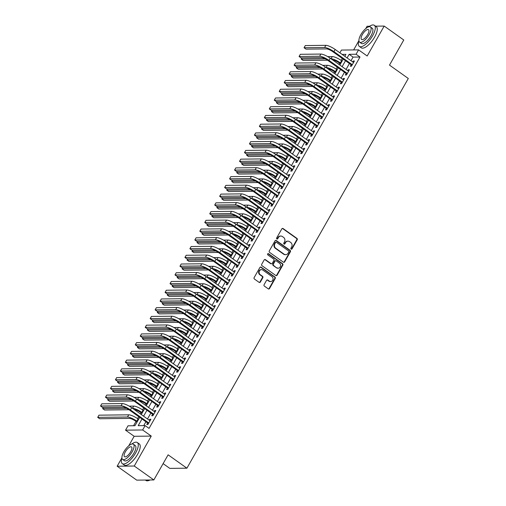 <?xml version="1.0" encoding="UTF-8"?>
<svg xmlns="http://www.w3.org/2000/svg" width="506" height="506" viewBox="0 0 506 506"><rect width="100%" height="100%" fill="white"/><g stroke="black" fill="none" stroke-linecap="round" stroke-linejoin="round"><path stroke-width="0.76" d="M291.152 249.123A0.715 0.639 89.3 0 0 292.032 248.901L297.212 239.793A1.018 0.911 89.3 0 0 296.927 238.389L283.088 228.548A1.018 0.911 89.3 0 0 281.836 228.857L276.655 237.972A0.715 0.639 89.3 0 0 277.199 239.066A0.715 0.639 89.3 0 0 277.731 238.737L278.401 237.561A3.257 2.916 89.3 0 1 280.824 236.055A3.257 2.916 89.3 0 1 282.424 236.561L283.575 237.384A3.257 2.916 89.3 0 1 284.48 241.874L283.809 243.057A0.715 0.639 89.3 0 0 284.353 244.151A0.715 0.639 89.3 0 0 284.884 243.822L285.555 242.64A3.257 2.916 89.3 0 1 287.977 241.134A3.257 2.916 89.3 0 1 289.571 241.647L290.722 242.469A3.257 2.916 89.3 0 1 291.627 246.96L290.956 248.136A0.715 0.639 89.3 0 0 291.152 249.123M291.273 249.186A0.715 0.639 89.3 0 0 291.57 248.908L296.75 239.793A1.018 0.911 89.3 0 0 296.465 238.389L282.626 228.554A1.018 0.911 89.3 0 0 282.361 228.427M276.972 239.022A0.715 0.639 89.3 0 0 277.269 238.743L277.939 237.561L278.401 237.561M284.119 244.107A0.715 0.639 89.3 0 0 284.423 243.829L285.093 242.646L285.555 242.64M264.088 284.695A1.018 0.911 89.3 0 0 264.372 286.099L268.256 288.863A1.018 0.911 89.3 0 0 269.508 288.553L275.258 278.433A1.018 0.911 89.3 0 0 274.979 277.029L261.14 267.187A1.018 0.911 89.3 0 0 259.882 267.497L254.132 277.617A1.018 0.911 89.3 0 0 254.417 279.021L259.104 282.354A1.018 0.911 89.3 0 0 260.362 282.044L262.823 277.712A1.018 0.911 89.3 0 0 262.538 276.308L260.217 274.657A2.72 2.435 89.3 0 1 261.488 269.641A2.72 2.435 89.3 0 1 262.823 270.071L271.931 276.548A2.72 2.435 89.3 0 1 270.659 281.557A2.72 2.435 89.3 0 1 269.325 281.134L267.807 280.052A1.018 0.911 89.3 0 0 266.548 280.368L264.088 284.695M153.837 479.947L136.734 480.143L117.152 466.222L134.254 466.02L153.837 479.947L168.112 454.824L186.91 468.189L408.298 78.481L389.493 65.11L403.769 39.993L384.187 26.072L367.185 55.995L358.571 49.873L356.085 54.237L360 57.026L149.042 428.386L145.127 425.603L142.641 429.967L125.539 430.163L128.018 425.799L134.95 425.717L139.713 417.342M134.254 466.02L151.256 436.096L142.641 429.967M283.411 262.19A1.018 0.911 89.3 0 0 284.663 261.874L290.412 251.754A1.018 0.911 89.3 0 0 290.134 250.35L276.295 240.514A1.018 0.911 89.3 0 0 275.036 240.824L269.287 250.944A1.018 0.911 89.3 0 0 269.571 252.349L283.411 262.19M282.835 265.093L277.086 275.213A1.018 0.911 89.3 0 1 275.833 275.523L261.994 265.688A1.018 0.911 89.3 0 1 261.71 264.284L264.17 259.951A1.018 0.911 89.3 0 1 265.429 259.641L271.039 263.626A1.018 0.911 89.3 0 0 272.298 263.316L273.929 260.445A1.018 0.911 89.3 0 0 273.645 259.04L267.8 254.885A0.715 0.639 89.3 0 1 268.484 253.683L282.557 263.689A1.018 0.911 89.3 0 1 282.835 265.093L282.373 265.1L276.624 275.22L277.086 275.213M384.187 26.072L375.553 26.167M369.608 26.236L367.078 26.268L365.756 28.602M351.151 64.724L350.285 66.248L351.436 66.235L354.415 60.992L353.264 61.011L352.733 61.941M346.186 73.459L345.32 74.989L346.477 74.977L349.456 69.733L348.299 69.746L347.767 70.682M341.221 82.2L340.355 83.724L341.512 83.711L344.491 78.468L343.334 78.487L342.802 79.417M336.262 90.935L335.389 92.465L336.547 92.453L339.526 87.209L338.369 87.222L337.837 88.158M331.297 99.676L330.431 101.2L331.582 101.187L334.561 95.944L333.403 95.957L332.878 96.893M326.332 108.41L325.466 109.941L326.617 109.928L329.596 104.685L328.445 104.698L327.913 105.634M321.367 117.152L320.5 118.676L321.658 118.663L324.637 113.42L323.479 113.433L322.948 114.369M316.408 125.886L315.535 127.417L316.693 127.404L319.672 122.161L318.514 122.174L317.983 123.11M311.443 134.628L310.57 136.152L311.728 136.139L314.707 130.896L313.549 130.909L313.018 131.845M306.478 143.362L305.611 144.893L306.762 144.88L309.742 139.637L308.584 139.65L308.059 140.586M301.513 152.104L300.646 153.628L301.804 153.615L304.776 148.372L303.625 148.384L303.094 149.321M296.548 160.838L295.681 162.369L296.839 162.356L299.818 157.113L298.66 157.126L298.129 158.062M291.589 169.573L290.716 171.104L291.873 171.091L294.853 165.848L293.695 165.86L293.164 166.797M286.624 178.314L285.751 179.845L286.908 179.832L289.887 174.589L288.73 174.602L288.199 175.538M281.659 187.049L280.792 188.58L281.943 188.567L284.922 183.324L283.765 183.336L283.24 184.273M276.693 195.79L275.827 197.321L276.984 197.308L279.957 192.065L278.806 192.078L278.275 193.014M271.728 204.525L270.862 206.056L272.019 206.043L274.998 200.8L273.841 200.812L273.31 201.749M266.77 213.266L265.897 214.797L267.054 214.784L270.033 209.541L268.876 209.554L268.344 210.49M261.804 222.001L260.932 223.532L262.089 223.519L265.068 218.276L263.911 218.288L263.379 219.225M256.839 230.742L255.973 232.273L257.124 232.26L260.103 227.017L258.952 227.03L258.421 227.959M251.874 239.477L251.008 241.008L252.165 240.995L255.138 235.752L253.987 235.764L253.455 236.7M246.909 248.218L246.042 249.749L247.2 249.736L250.179 244.493L249.022 244.506L248.49 245.435M241.95 256.953L241.077 258.484L242.235 258.471L245.214 253.228L244.056 253.24L243.525 254.176M236.985 265.694L236.112 267.225L237.27 267.206L240.249 261.969L239.091 261.981L238.56 262.911M232.02 274.429L231.153 275.96L232.305 275.947L235.284 270.704L234.133 270.716L233.601 271.652M227.055 283.17L226.188 284.701L227.346 284.682L230.319 279.445L229.167 279.457L228.636 280.387M222.09 291.905L221.223 293.436L222.381 293.423L225.36 288.18L224.202 288.192L223.671 289.128M217.131 300.646L216.258 302.177L217.416 302.158L220.395 296.921L219.237 296.933L218.706 297.863M212.166 309.381L211.299 310.912L212.45 310.899L215.429 305.656L214.272 305.668L213.741 306.604M207.201 318.122L206.334 319.653L207.485 319.634L210.464 314.397L209.313 314.409L208.782 315.339M202.236 326.857L201.369 328.388L202.526 328.375L205.506 323.132L204.348 323.144L203.817 324.08M197.27 335.598L196.404 337.123L197.561 337.11L200.54 331.866L199.383 331.885L198.852 332.815M192.312 344.333L191.439 345.864L192.596 345.851L195.575 340.608L194.418 340.62L193.887 341.556M187.346 353.074L186.48 354.598L187.631 354.586L190.61 349.342L189.453 349.361L188.928 350.291M182.381 361.809L181.515 363.34L182.666 363.327L185.645 358.084L184.494 358.096L183.963 359.032M177.416 370.55L176.55 372.074L177.707 372.062L180.686 366.818L179.529 366.837L178.997 367.767M172.457 379.285L171.585 380.816L172.742 380.803L175.721 375.56L174.564 375.572L174.032 376.508M167.492 388.026L166.619 389.55L167.777 389.538L170.756 384.294L169.599 384.313L169.067 385.243M162.527 396.761L161.661 398.292L162.812 398.279L165.791 393.035L164.633 393.048L164.108 393.984M157.562 405.502L156.696 407.026L157.853 407.014L160.826 401.77L159.675 401.783L159.143 402.719M152.597 414.237L151.73 415.768L152.888 415.755L155.867 410.511L154.709 410.524L154.178 411.46M360 57.026L353.068 57.102L351.012 60.72M349.437 63.503L346.047 69.461M344.472 72.238L341.088 78.196M339.507 80.979L336.123 86.937M334.542 89.714L331.158 95.672M329.577 98.455L326.193 104.413M324.618 107.19L321.228 113.148M319.653 115.931L316.269 121.889M314.688 124.666L311.304 130.624M309.723 133.401L306.339 139.365M304.757 142.142L301.374 148.1M299.799 150.877L296.408 156.841M294.834 159.618L291.45 165.576M289.868 168.353L286.485 174.317M284.903 177.094L281.519 183.052M279.938 185.828L276.554 191.787M274.979 194.57L271.589 200.528M270.014 203.304L266.63 209.263M265.049 212.046L261.665 218.004M260.084 220.78L256.7 226.739M255.119 229.522L251.735 235.48M250.16 238.256L246.77 244.215M245.195 246.998L241.811 252.956M240.23 255.732L236.846 261.691M235.265 264.474L231.881 270.432M230.3 273.208L226.916 279.167M225.341 281.95L221.957 287.908M220.376 290.684L216.992 296.642M215.411 299.425L212.027 305.384M210.445 308.16L207.062 314.118M205.487 316.901L202.096 322.86M200.521 325.636L197.138 331.594M195.556 334.377L192.172 340.336M190.591 343.112L187.207 349.07M185.626 351.853L182.242 357.812M180.667 360.588L177.277 366.546M175.702 369.329L172.318 375.288M170.737 378.064L167.353 384.022M165.772 386.805L162.388 392.764M160.807 395.54L157.423 401.498M155.848 404.281L152.458 410.239M150.883 413.016L147.499 418.974M145.918 421.757L143.723 425.616M147.638 422.978L146.765 424.502L147.923 424.49L150.902 419.246L149.744 419.259L149.213 420.195M342.239 58.386L341.107 60.366M339.532 63.142L338.849 64.344M337.274 67.121L336.148 69.107M334.567 71.877L333.89 73.079M332.309 75.862L331.183 77.842M329.608 80.618L328.925 81.82M327.344 84.597L326.218 86.583M324.643 89.353L323.96 90.555M322.379 93.338L321.253 95.318M319.678 98.094L318.995 99.296M317.42 102.073L316.288 104.059M314.713 106.829L314.03 108.031M312.455 110.814L311.329 112.794M309.748 115.57L309.071 116.772M307.49 119.549L306.364 121.535M304.789 124.305L304.106 125.507M302.525 128.284L301.399 130.27M299.824 133.046L299.141 134.248M297.56 137.025L296.434 139.011M294.859 141.781L294.176 142.983M292.601 145.76L291.469 147.746M289.894 150.522L289.211 151.724M287.636 154.501L286.51 156.487M284.929 159.257L284.252 160.459M282.671 163.236L281.545 165.222M279.97 167.998L279.287 169.194M277.705 171.977L276.58 173.963M275.005 176.733L274.322 177.935M272.74 180.712L271.614 182.698M270.04 185.474L269.356 186.67M267.782 189.453L266.649 191.439M265.074 194.209L264.398 195.411M262.816 198.188L261.691 200.174M260.116 202.95L259.433 204.146M257.851 206.929L256.725 208.915M255.15 211.685L254.467 212.887M252.886 215.664L251.76 217.65M250.185 220.426L249.502 221.622M247.927 224.405L246.795 226.391M245.22 229.161L244.537 230.363M242.962 233.139L241.83 235.126M240.255 237.902L239.578 239.098M237.997 241.881L236.871 243.867M235.296 246.637L234.613 247.839M233.032 250.615L231.906 252.602M230.331 255.378L229.648 256.574M228.067 259.357L226.941 261.343M225.366 264.113L224.683 265.315M223.108 268.091L221.976 270.077M220.401 272.854L219.718 274.05M218.143 276.833L217.011 278.819M215.436 281.589L214.759 282.791M213.178 285.567L212.052 287.553M210.477 290.33L209.794 291.526M208.213 294.309L207.087 296.295M205.512 299.065L204.829 300.267M203.248 303.043L202.122 305.029M200.547 307.8L199.864 309.002M198.289 311.785L197.157 313.764M195.582 316.541L194.899 317.743M193.324 320.519L192.198 322.505M190.617 325.276L189.94 326.478M188.358 329.261L187.233 331.24M185.658 334.017L184.975 335.219M183.393 337.995L182.268 339.981M180.693 342.752L180.01 343.953M178.428 346.736L177.302 348.716M175.727 351.493L175.044 352.695M173.469 355.471L172.337 357.457M170.762 360.228L170.079 361.429M168.504 364.212L167.378 366.192M165.797 368.969L165.12 370.171M163.539 372.947L162.413 374.933M160.838 377.704L160.155 378.905M158.574 381.688L157.448 383.668M155.873 386.445L155.19 387.647M153.609 390.423L152.483 392.409M150.908 395.18L150.225 396.381M148.65 399.164L147.518 401.144M145.943 403.921L145.26 405.123M143.685 407.899L142.559 409.885M140.984 412.656L140.301 413.857M138.72 416.634L137.594 418.62M136.019 421.397L133.552 425.736M163.109 463.622L169.801 468.385L186.91 468.189M151.256 436.096L134.153 436.292L128.733 445.837M121.908 457.848L117.152 466.222M134.153 436.292L125.539 430.163M339.899 52.82L341.461 50.069L358.571 49.873M358.931 40.613L353.637 49.93M142.003 418.968L138.189 425.679L145.127 425.603M356.085 54.237L349.153 54.319L347.097 57.937M345.516 60.714L342.132 66.672M340.557 69.455L337.167 75.413M335.592 78.19L332.208 84.148M330.627 86.931L327.243 92.889M325.662 95.666L322.278 101.624M320.696 104.407L317.313 110.365M315.738 113.142L312.347 119.1M310.773 121.883L307.389 127.841M305.807 130.618L302.424 136.576M300.842 139.359L297.458 145.317M295.877 148.094L292.493 154.052M290.918 156.835L287.528 162.793M285.953 165.57L282.569 171.528M280.988 174.311L277.604 180.269M276.023 183.045L272.639 189.004M271.058 191.787L267.674 197.745M266.099 200.521L262.709 206.48M261.134 209.263L257.75 215.221M256.169 217.997L252.785 223.956M251.204 226.739L247.82 232.697M246.239 235.473L242.855 241.432M241.28 244.215L237.89 250.173M236.315 252.949L232.931 258.908M231.35 261.691L227.966 267.649M226.384 270.425L223.001 276.384M221.419 279.167L218.035 285.125M216.46 287.901L213.077 293.859M211.495 296.636L208.111 302.601M206.53 305.377L203.146 311.335M201.565 314.112L198.181 320.077M196.606 322.853L193.216 328.811M191.641 331.588L188.257 337.553M186.676 340.329L183.292 346.287M181.711 349.064L178.327 355.022M176.746 357.805L173.362 363.763M171.787 366.54L168.397 372.498M166.822 375.281L163.438 381.239M161.857 384.016L158.473 389.974M156.892 392.757L153.508 398.715M151.926 401.492L148.543 407.45M146.968 410.233L143.577 416.191M344.807 56.311L345.914 54.357L342.119 54.401M141.288 414.559L144.678 408.601M146.253 405.825L149.637 399.866M151.218 397.09L154.602 391.125M156.183 388.349L159.567 382.391M161.148 379.614L164.532 373.649M166.107 370.873L169.491 364.915M171.072 362.138L174.456 356.173M176.037 353.397L179.421 347.439M181.003 344.662L184.386 338.704M185.961 335.921L189.352 329.963M190.926 327.186L194.31 321.228M195.892 318.445L199.275 312.487M200.857 309.71L204.241 303.752M205.822 300.969L209.206 295.011M210.781 292.234L214.171 286.276M215.746 283.493L219.13 277.535M220.711 274.758L224.095 268.8M225.676 266.017L229.06 260.059M230.641 257.282L234.025 251.324M235.6 248.541L238.99 242.583M240.565 239.806L243.949 233.848M245.53 231.065L248.914 225.107M250.495 222.33L253.879 216.372M255.46 213.589L258.844 207.631M260.419 204.854L263.809 198.896M265.384 196.113L268.768 190.155M270.349 187.378L273.733 181.42M275.315 178.637L278.698 172.679M280.28 169.902L283.664 163.944M285.239 161.161L288.629 155.203M290.204 152.426L293.588 146.468M295.169 143.685L298.553 137.727M300.134 134.95L303.518 128.992M305.099 126.209L308.483 120.251M310.058 117.474L313.442 111.516M315.023 108.733L318.407 102.775M319.988 99.998L323.372 94.04M324.953 91.263L328.337 85.299M329.912 82.522L333.302 76.564M334.877 73.787L338.261 67.823M339.842 65.046L343.226 59.088M353.068 57.102L349.153 54.319M353.264 61.011L354.08 61.587M348.299 69.746L349.115 70.328M343.334 78.487L344.15 79.062M338.369 87.222L339.191 87.804M333.403 95.957L334.226 96.538M328.445 104.698L329.261 105.28M323.479 113.433L324.295 114.014M318.514 122.174L319.33 122.756M313.549 130.909L314.371 131.49M308.584 139.65L309.406 140.232M303.625 148.384L304.441 148.966M298.66 157.126L299.476 157.708M293.695 165.86L294.511 166.442M288.73 174.602L289.552 175.184M283.765 183.336L284.587 183.918M278.806 192.078L279.622 192.66M273.841 200.812L274.657 201.394M268.876 209.554L269.692 210.135M263.911 218.288L264.733 218.87M258.952 227.03L259.768 227.611M253.987 235.764L254.803 236.346M249.022 244.506L249.837 245.087M244.056 253.24L244.872 253.822M239.091 261.981L239.914 262.563M234.133 270.716L234.948 271.298M229.167 279.457L229.983 280.039M224.202 288.192L225.018 288.774M219.237 296.933L220.053 297.515M214.272 305.668L215.094 306.25M209.313 314.409L210.129 314.991M204.348 323.144L205.164 323.726M199.383 331.885L200.199 332.467M194.418 340.62L195.24 341.202M189.453 349.361L190.275 349.937M184.494 358.096L185.31 358.678M179.529 366.837L180.345 367.413M174.564 375.572L175.38 376.154M169.599 384.313L170.421 384.889M164.633 393.048L165.456 393.63M159.675 401.783L160.491 402.365M154.709 410.524L155.525 411.106M149.744 419.259L150.56 419.841M287.977 241.134L287.516 241.141A3.257 2.916 89.3 0 0 285.093 242.646M280.824 236.055L280.362 236.055A3.257 2.916 89.3 0 0 277.939 237.561M283.676 262.317A1.018 0.911 89.3 0 0 284.201 261.88L289.951 251.76A1.018 0.911 89.3 0 0 289.666 250.356L275.827 240.521A1.018 0.911 89.3 0 0 275.561 240.388M288.799 251.931A0.715 0.639 89.3 0 0 288.603 250.951L276.453 242.317A0.715 0.639 89.3 0 0 275.574 242.532L274.872 243.778A3.257 2.916 89.3 0 0 275.77 248.269L284.075 254.17A3.257 2.916 89.3 0 0 285.669 254.682A3.257 2.916 89.3 0 0 288.091 253.177L288.799 251.931M276.105 242.203L275.643 242.21A0.715 0.639 89.3 0 0 275.112 242.538L275.574 242.532M285.669 254.682L285.207 254.689A3.257 2.916 89.3 0 1 283.613 254.176L275.308 248.275A3.257 2.916 89.3 0 1 274.41 243.778L275.112 242.538M276.099 275.656A1.018 0.911 89.3 0 0 276.624 275.22M271.539 263.79L271.077 263.797A1.018 0.911 89.3 0 1 270.577 263.632L264.967 259.641A1.018 0.911 89.3 0 0 264.695 259.515M282.373 265.1A1.018 0.911 89.3 0 0 282.095 263.696L268.022 253.689A0.715 0.639 89.3 0 0 267.908 253.626M276.864 267.769A2.72 2.435 89.3 0 0 280.507 266.226A2.72 2.435 89.3 0 0 279.47 263.183L276.263 260.9A1.018 0.911 89.3 0 0 275.005 261.21L273.373 264.081A1.018 0.911 89.3 0 0 273.651 265.486L276.402 267.775A2.72 2.435 89.3 0 0 277.737 268.199L278.199 268.199M275.764 260.742L275.302 260.748A1.018 0.911 89.3 0 0 274.543 261.216L275.005 261.21M276.402 267.775L273.189 265.492A1.018 0.911 89.3 0 1 272.911 264.088L274.543 261.216M270.659 281.557L270.198 281.564A2.72 2.435 89.3 0 1 268.863 281.14L267.345 280.058A1.018 0.911 89.3 0 0 267.079 279.932M261.488 269.641L261.026 269.647A2.72 2.435 89.3 0 0 259.755 274.663L260.217 274.657M259.376 282.487A1.018 0.911 89.3 0 0 259.901 282.051L262.361 277.718A1.018 0.911 89.3 0 0 262.076 276.314L259.755 274.663M268.522 288.989A1.018 0.911 89.3 0 0 269.047 288.553L274.796 278.433A1.018 0.911 89.3 0 0 274.518 277.029L260.679 267.193A1.018 0.911 89.3 0 0 260.407 267.06M340.525 63.845L339.203 62.908A5.18 1.265 -150.4 0 0 332.973 60.151L332.954 60.151M330.994 58.759L331.019 58.759A7.773 1.891 29.6 0 1 340.361 62.896L340.861 63.25M327.736 56.621L332.259 56.571A7.773 1.891 29.6 0 1 341.601 60.707L342.107 61.068M327.546 60.214L303.183 60.492L301.222 59.101L325.187 58.822M301.918 57.867L301.222 59.101M325.839 45.331L324.599 47.513L304.049 47.747L305.289 45.565L325.839 45.331A7.773 1.891 29.6 0 1 335.181 49.468L353.549 62.523M324.599 47.513A7.773 1.891 29.6 0 1 333.941 51.65L352.309 64.711M351.961 65.318L332.784 51.663A5.18 1.265 -150.4 0 0 326.553 48.905L306.003 49.139L304.049 47.747M358.931 40.651A12.954 4.839 -54.6 0 0 359.323 46.413A12.954 4.839 -54.6 0 0 372.606 35.787A12.954 4.839 -54.6 0 0 374.332 25.3A12.954 4.839 -54.6 0 0 368.76 26.824M359.323 46.413L361.284 47.804A12.954 4.839 -54.6 0 0 374.567 37.185A12.954 4.839 -54.6 0 0 376.293 26.692L374.332 25.3M370.43 26.976L372.233 28.254A9.323 3.485 125.4 0 1 370.993 35.806A9.323 3.485 125.4 0 1 361.423 43.459L359.627 42.175A9.323 3.485 -54.6 0 0 369.19 34.528A9.323 3.485 -54.6 0 0 370.43 26.976A9.323 3.485 -54.6 0 0 360.867 34.623A9.323 3.485 -54.6 0 0 359.627 42.175M362.347 34.604A6.009 2.245 -54.6 0 0 361.543 39.474A6.009 2.245 -54.6 0 0 367.71 34.547A6.009 2.245 -54.6 0 0 368.513 29.677A6.009 2.245 -54.6 0 0 362.347 34.604M121.908 457.886A12.954 4.839 -54.6 0 0 122.3 463.648A12.954 4.839 -54.6 0 0 135.589 453.022A12.954 4.839 -54.6 0 0 137.309 442.535A12.954 4.839 -54.6 0 0 131.743 444.059M122.3 463.648L124.261 465.039A12.954 4.839 -54.6 0 0 137.543 454.413A12.954 4.839 -54.6 0 0 139.27 443.926L137.309 442.535M133.407 444.211L135.21 445.489A9.323 3.485 125.4 0 1 133.97 453.041A9.323 3.485 125.4 0 1 124.406 460.694L122.604 459.41A9.323 3.485 -54.6 0 0 132.167 451.763A9.323 3.485 -54.6 0 0 133.407 444.211A9.323 3.485 -54.6 0 0 123.843 451.858A9.323 3.485 -54.6 0 0 122.604 459.41M125.324 451.839A6.009 2.245 -54.6 0 0 124.527 456.709A6.009 2.245 -54.6 0 0 130.687 451.782A6.009 2.245 -54.6 0 0 131.49 446.912A6.009 2.245 -54.6 0 0 125.324 451.839M145.361 480.042L145.956 480.466A12.954 4.839 -54.6 0 0 148.182 480.7A12.954 4.839 -54.6 0 0 149.915 479.992M150.099 479.985A12.644 4.725 125.4 0 1 148.549 480.605A12.644 4.725 125.4 0 1 148.366 480.649M335.56 72.586L334.238 71.643A5.18 1.265 -150.4 0 0 328.014 68.886L327.989 68.886M326.035 67.494L326.054 67.494A7.773 1.891 29.6 0 1 335.396 71.631L335.902 71.991M322.771 65.363L327.293 65.312A7.773 1.891 29.6 0 1 336.635 69.448L337.141 69.803M322.588 68.949L298.217 69.227L296.257 67.836L320.222 67.564M296.959 66.609L296.257 67.836M330.595 81.321L329.273 80.384A5.18 1.265 -150.4 0 0 323.049 77.627L323.024 77.627M321.07 76.235L321.089 76.235A7.773 1.891 29.6 0 1 330.431 80.372L330.937 80.726M317.806 74.097L322.328 74.047A7.773 1.891 29.6 0 1 331.67 78.183L332.176 78.544M317.623 77.69L293.252 77.968L291.292 76.577L315.257 76.298M291.994 75.343L291.292 76.577M325.636 90.062L324.314 89.119A5.18 1.265 -150.4 0 0 318.084 86.362L318.065 86.362M316.105 84.97L316.123 84.97A7.773 1.891 29.6 0 1 325.466 89.107L325.972 89.467M312.841 82.839L317.37 82.788A7.773 1.891 29.6 0 1 326.712 86.924L327.211 87.279M312.657 86.425L288.287 86.703L286.333 85.312L310.292 85.04M287.029 84.085L286.333 85.312M320.671 98.796L319.349 97.86A5.18 1.265 -150.4 0 0 313.119 95.103L313.1 95.103M311.139 93.711L311.165 93.711A7.773 1.891 29.6 0 1 320.507 97.848L321.006 98.202M307.876 91.573L312.404 91.523A7.773 1.891 29.6 0 1 321.746 95.659L322.246 96.02M307.692 95.166L283.322 95.444L281.368 94.053L305.333 93.774M282.063 92.819L281.368 94.053M320.874 54.066L319.634 56.248L299.084 56.489L300.324 54.3L320.874 54.066A7.773 1.891 29.6 0 1 330.216 58.203L348.583 71.264M319.634 56.248A7.773 1.891 29.6 0 1 328.976 60.385L347.344 73.446M346.996 74.053L327.818 60.404A5.18 1.265 -150.4 0 0 321.595 57.646L301.045 57.88L299.084 56.489M315.908 62.807L314.669 64.989L294.119 65.223L295.359 63.041L315.908 62.807A7.773 1.891 29.6 0 1 325.25 66.944L343.618 79.999M314.669 64.989A7.773 1.891 29.6 0 1 324.011 69.126L342.379 82.187M342.037 82.794L322.853 69.139A5.18 1.265 -150.4 0 0 316.63 66.381L296.08 66.615L294.119 65.223M310.95 71.542L309.704 73.724L289.154 73.965L290.4 71.776L310.95 71.542A7.773 1.891 29.6 0 1 320.292 75.679L338.659 88.74M309.704 73.724A7.773 1.891 29.6 0 1 319.046 77.861L337.413 90.922M337.072 91.529L317.894 77.873A5.18 1.265 -150.4 0 0 311.664 75.116L291.114 75.356L289.154 73.965M305.985 80.277L304.745 82.465L284.195 82.699L285.435 80.517L305.985 80.277A7.773 1.891 29.6 0 1 315.327 84.42L333.694 97.475M304.745 82.465A7.773 1.891 29.6 0 1 314.087 86.602L332.455 99.663M332.107 100.27L312.929 86.615A5.18 1.265 -150.4 0 0 306.699 83.857L286.149 84.091L284.195 82.699M315.706 107.538L314.384 106.595A5.18 1.265 -150.4 0 0 308.154 103.838L308.135 103.838M306.174 102.446L306.2 102.446A7.773 1.891 29.6 0 1 315.542 106.583L316.041 106.943M302.917 100.314L307.439 100.264A7.773 1.891 29.6 0 1 316.781 104.4L317.287 104.755M302.727 103.901L278.363 104.179L276.402 102.788L300.368 102.516M277.098 101.561L276.402 102.788M301.019 89.018L299.78 91.2L279.23 91.441L280.469 89.252L301.019 89.018A7.773 1.891 29.6 0 1 310.361 93.155L328.729 106.216M299.78 91.2A7.773 1.891 29.6 0 1 309.122 95.337L327.49 108.398M327.142 109.005L307.964 95.349A5.18 1.265 -150.4 0 0 301.734 92.592L281.184 92.832L279.23 91.441M310.741 116.272L309.419 115.336A5.18 1.265 -150.4 0 0 303.195 112.579L303.17 112.579M297.952 109.049L302.474 108.999L301.234 111.187A7.773 1.891 29.6 0 1 310.576 115.324L311.082 115.678M302.474 108.999A7.773 1.891 29.6 0 1 311.816 113.135L312.322 113.496M297.768 112.642L273.398 112.92L271.437 111.529L295.403 111.25M272.139 110.295L271.437 111.529M296.054 97.753L294.815 99.941L274.265 100.175L275.504 97.993L296.054 97.753A7.773 1.891 29.6 0 1 305.396 101.889L323.764 114.951M294.815 99.941A7.773 1.891 29.6 0 1 304.157 104.078L322.524 117.133M322.177 117.746L302.999 104.091A5.18 1.265 -150.4 0 0 296.775 101.333L276.225 101.567L274.265 100.175M305.776 125.014L304.454 124.071A5.18 1.265 -150.4 0 0 298.23 121.314L298.205 121.314M292.987 117.79L297.509 117.74L296.269 119.922A7.773 1.891 29.6 0 1 305.611 124.059L306.117 124.419M297.509 117.74A7.773 1.891 29.6 0 1 306.851 121.876L307.357 122.231M292.803 121.377L268.433 121.655L266.472 120.264L290.438 119.992M267.174 119.036L266.472 120.264M291.089 106.494L289.849 108.676L269.3 108.916L270.539 106.728L291.089 106.494A7.773 1.891 29.6 0 1 300.431 110.631L318.799 123.692M289.849 108.676A7.773 1.891 29.6 0 1 299.191 112.813L317.559 125.874M317.218 126.481L298.034 112.825A5.18 1.265 -150.4 0 0 291.81 110.068L271.26 110.308L269.3 108.916M300.817 133.748L299.495 132.812A5.18 1.265 -150.4 0 0 293.265 130.055L293.246 130.055M288.022 126.525L292.55 126.475L291.304 128.657A7.773 1.891 29.6 0 1 300.646 132.8L301.152 133.154M292.55 126.475A7.773 1.891 29.6 0 1 301.892 130.611L302.392 130.972M287.838 130.112L263.468 130.396L261.513 129.005L285.479 128.726M262.209 127.771L261.513 129.005M286.13 115.229L284.884 117.417L264.341 117.651L265.58 115.469L286.13 115.229A7.773 1.891 29.6 0 1 295.472 119.365L313.84 132.427M284.884 117.417A7.773 1.891 29.6 0 1 294.226 121.554L312.594 134.609M312.253 135.222L293.075 121.566A5.18 1.265 -150.4 0 0 286.845 118.809L266.295 119.043L264.341 117.651M295.852 142.49L294.53 141.547A5.18 1.265 -150.4 0 0 288.3 138.789L288.281 138.789M283.063 135.266L287.585 135.216L286.345 137.398A7.773 1.891 29.6 0 1 295.687 141.535L296.187 141.895M287.585 135.216A7.773 1.891 29.6 0 1 296.927 139.352L297.427 139.707M282.873 138.853L258.503 139.131L256.548 137.74L280.514 137.468M257.244 136.512L256.548 137.74M281.165 123.97L279.926 126.152L259.376 126.392L260.615 124.204L281.165 123.97A7.773 1.891 29.6 0 1 290.507 128.107L308.875 141.168M279.926 126.152A7.773 1.891 29.6 0 1 289.268 130.289L307.635 143.35M307.287 143.957L288.11 130.301A5.18 1.265 -150.4 0 0 281.88 127.544L261.33 127.784L259.376 126.392M290.887 151.224L289.565 150.288A5.18 1.265 -150.4 0 0 283.335 147.531L283.316 147.531M278.098 144.001L282.62 143.951L281.38 146.133A7.773 1.891 29.6 0 1 290.722 150.269L291.222 150.63M282.62 143.951A7.773 1.891 29.6 0 1 291.962 148.087L292.468 148.448M277.908 147.588L253.544 147.872L251.583 146.481L275.549 146.202M252.285 145.247L251.583 146.481M276.2 132.705L274.96 134.893L254.41 135.127L255.65 132.945L276.2 132.705A7.773 1.891 29.6 0 1 285.542 136.841L303.91 149.902M274.96 134.893A7.773 1.891 29.6 0 1 284.302 139.03L302.67 152.085M302.322 152.698L283.145 139.042A5.18 1.265 -150.4 0 0 276.915 136.285L256.371 136.519L254.41 135.127M285.922 159.966L284.6 159.023A5.18 1.265 -150.4 0 0 278.376 156.265L278.351 156.265M273.132 152.742L277.655 152.692L276.415 154.874A7.773 1.891 29.6 0 1 285.757 159.01L286.263 159.371M277.655 152.692A7.773 1.891 29.6 0 1 286.997 156.828L287.503 157.183M272.949 156.329L248.579 156.607L246.618 155.215L270.583 154.944M247.32 153.988L246.618 155.215M271.235 141.446L269.995 143.628L249.445 143.868L250.685 141.68L271.235 141.446A7.773 1.891 29.6 0 1 280.577 145.583L298.945 158.644M269.995 143.628A7.773 1.891 29.6 0 1 279.337 147.765L297.705 160.826M297.357 161.433L278.18 147.777A5.18 1.265 -150.4 0 0 271.956 145.02L251.406 145.26L249.445 143.868M280.956 168.7L279.635 167.764A5.18 1.265 -150.4 0 0 273.411 165.007L273.385 165.007M268.167 161.477L272.69 161.427L271.45 163.609A7.773 1.891 29.6 0 1 280.792 167.745L281.298 168.106M272.69 161.427A7.773 1.891 29.6 0 1 282.032 165.563L282.538 165.924M267.984 165.064L243.614 165.348L241.653 163.957L265.618 163.678M242.355 162.723L241.653 163.957M266.27 150.181L265.03 152.369L244.48 152.603L245.726 150.421L266.27 150.181A7.773 1.891 29.6 0 1 275.612 154.317L293.98 167.378M265.03 152.369A7.773 1.891 29.6 0 1 274.372 156.506L292.74 169.561M292.398 170.174L273.221 156.518A5.18 1.265 -150.4 0 0 266.991 153.761L246.441 153.995L244.48 152.603M261.311 158.922L260.065 161.104L239.521 161.344L240.761 159.156L261.311 158.922A7.773 1.891 29.6 0 1 270.653 163.058L289.021 176.12M260.065 161.104A7.773 1.891 29.6 0 1 269.407 165.241L287.775 178.302M287.433 178.909L268.256 165.253A5.18 1.265 -150.4 0 0 262.026 162.496L241.476 162.736L239.521 161.344M256.346 167.657L255.106 169.845L234.556 170.079L235.796 167.897L256.346 167.657A7.773 1.891 29.6 0 1 265.688 171.793L284.056 184.854M255.106 169.845A7.773 1.891 29.6 0 1 264.448 173.982L282.816 187.037M282.468 187.65L263.291 173.994A5.18 1.265 -150.4 0 0 257.061 171.237L236.511 171.471L234.556 170.079M275.998 177.442L274.676 176.499A5.18 1.265 -150.4 0 0 268.446 173.741L268.427 173.741M263.202 170.218L267.731 170.168L266.485 172.35A7.773 1.891 29.6 0 1 275.827 176.486L276.333 176.847M267.731 170.168A7.773 1.891 29.6 0 1 277.073 174.304L277.573 174.659M263.019 173.805L238.649 174.083L236.694 172.691L260.66 172.419M237.39 171.464L236.694 172.691M271.033 186.176L269.711 185.24A5.18 1.265 -150.4 0 0 263.481 182.483L263.462 182.483M261.501 181.085L261.526 181.085A7.773 1.891 29.6 0 1 270.868 185.221L271.368 185.582M258.243 178.953L262.766 178.903A7.773 1.891 29.6 0 1 272.108 183.039L272.607 183.4M258.054 182.54L233.683 182.824L231.729 181.433L255.694 181.154M232.425 180.199L231.729 181.433M266.067 194.918L264.746 193.975A5.18 1.265 -150.4 0 0 258.515 191.217L258.496 191.217M256.536 189.826L256.561 189.826A7.773 1.891 29.6 0 1 265.903 193.962L266.403 194.323M253.278 187.694L257.801 187.644A7.773 1.891 29.6 0 1 267.143 191.78L267.649 192.135M253.089 191.281L228.725 191.559L226.764 190.167L250.729 189.895M227.466 188.94L226.764 190.167M251.381 176.398L250.141 178.58L229.591 178.82L230.831 176.632L251.381 176.398A7.773 1.891 29.6 0 1 260.723 180.534L279.091 193.589M250.141 178.58A7.773 1.891 29.6 0 1 259.483 182.717L277.851 195.778M277.503 196.385L258.326 182.729A5.18 1.265 -150.4 0 0 252.096 179.972L231.552 180.212L229.591 178.82M261.102 203.652L259.78 202.716A5.18 1.265 -150.4 0 0 253.557 199.952L253.531 199.959M251.577 198.561L251.596 198.561A7.773 1.891 29.6 0 1 260.938 202.697L261.444 203.058M248.313 196.429L252.836 196.379A7.773 1.891 29.6 0 1 262.178 200.515L262.684 200.876M248.13 200.015L223.76 200.3L221.799 198.909L245.764 198.63M222.501 197.675L221.799 198.909M246.416 185.133L245.176 187.321L224.626 187.555L225.866 185.373L246.416 185.133A7.773 1.891 29.6 0 1 255.758 189.269L274.125 202.33M245.176 187.321A7.773 1.891 29.6 0 1 254.518 191.458L272.886 204.513M272.538 205.12L253.361 191.47A5.18 1.265 -150.4 0 0 247.137 188.713L226.587 188.947L224.626 187.555M256.137 212.393L254.815 211.451A5.18 1.265 -150.4 0 0 248.591 208.693L248.572 208.693M246.612 207.302L246.631 207.302A7.773 1.891 29.6 0 1 255.973 211.438L256.479 211.793M243.348 205.17L247.87 205.113A7.773 1.891 29.6 0 1 257.212 209.256L257.718 209.61M243.165 208.757L218.794 209.035L216.834 207.643L240.799 207.365M217.536 206.416L216.834 207.643M241.457 193.874L240.211 196.056L219.661 196.296L220.907 194.108L241.457 193.874A7.773 1.891 29.6 0 1 250.793 198.01L269.167 211.065M240.211 196.056A7.773 1.891 29.6 0 1 249.553 200.193L267.921 213.254M267.579 213.861L248.402 200.205A5.18 1.265 -150.4 0 0 242.172 197.448L221.622 197.688L219.661 196.296M251.178 221.128L249.856 220.186A5.18 1.265 -150.4 0 0 243.626 217.428L243.607 217.435M241.647 216.037L241.666 216.037A7.773 1.891 29.6 0 1 251.008 220.173L251.514 220.534M238.383 213.905L242.912 213.855A7.773 1.891 29.6 0 1 252.254 217.991L252.753 218.352M238.2 217.491L213.829 217.776L211.875 216.385L235.84 216.106M212.571 215.151L211.875 216.385M236.492 202.609L235.252 204.797L214.702 205.031L215.942 202.849L236.492 202.609A7.773 1.891 29.6 0 1 245.834 206.745L264.202 219.806M235.252 204.797A7.773 1.891 29.6 0 1 244.588 208.934L262.962 221.989M262.614 222.596L243.437 208.946A5.18 1.265 -150.4 0 0 237.206 206.189L216.657 206.423L214.702 205.031M246.213 229.863L244.891 228.927A5.18 1.265 -150.4 0 0 238.661 226.169L238.642 226.169M236.681 224.778L236.707 224.778A7.773 1.891 29.6 0 1 246.049 228.914L246.548 229.269M233.424 222.646L237.946 222.589A7.773 1.891 29.6 0 1 247.289 226.726L247.788 227.086M233.234 226.233L208.864 226.511L206.91 225.119L230.875 224.841M207.605 223.892L206.91 225.119M231.527 211.35L230.287 213.532L209.737 213.772L210.977 211.584L231.527 211.35A7.773 1.891 29.6 0 1 240.869 215.486L259.236 228.541M230.287 213.532A7.773 1.891 29.6 0 1 239.629 217.669L257.997 230.73M257.649 231.337L238.471 217.681A5.18 1.265 -150.4 0 0 232.241 214.923L211.691 215.164L209.737 213.772M241.248 238.604L239.926 237.662A5.18 1.265 -150.4 0 0 233.696 234.904L233.677 234.904M231.723 233.513L231.742 233.513A7.773 1.891 29.6 0 1 241.084 237.649L241.583 238.01M228.459 231.381L232.981 231.331A7.773 1.891 29.6 0 1 242.323 235.467L242.829 235.828M228.269 234.967L203.905 235.252L201.945 233.861L225.91 233.582M202.647 232.627L201.945 233.861M226.561 220.085L225.322 222.273L204.772 222.507L206.012 220.325L226.561 220.085A7.773 1.891 29.6 0 1 235.904 224.221L254.271 237.282M225.322 222.273A7.773 1.891 29.6 0 1 234.664 226.41L253.032 239.464M252.684 240.072L233.506 226.422A5.18 1.265 -150.4 0 0 227.283 223.665L206.733 223.899L204.772 222.507M236.283 247.339L234.961 246.403A5.18 1.265 -150.4 0 0 228.737 243.645L228.712 243.645M226.758 242.254L226.777 242.254A7.773 1.891 29.6 0 1 236.119 246.39L236.625 246.745M223.494 240.122L228.016 240.065A7.773 1.891 29.6 0 1 237.358 244.202L237.864 244.562M223.31 243.709L198.94 243.987L196.979 242.595L220.945 242.317M197.682 241.362L196.979 242.595M221.596 228.826L220.357 231.008L199.807 231.242L201.046 229.06L221.596 228.826A7.773 1.891 29.6 0 1 230.938 232.962L249.306 246.017M220.357 231.008A7.773 1.891 29.6 0 1 229.699 235.145L248.066 248.206M247.725 248.813L228.541 235.157A5.18 1.265 -150.4 0 0 222.317 232.399L201.767 232.64L199.807 231.242M231.318 256.08L230.002 255.138A5.18 1.265 -150.4 0 0 223.772 252.38L223.753 252.38M221.792 250.989L221.811 250.989A7.773 1.891 29.6 0 1 231.153 255.125L231.659 255.486M218.529 248.857L223.051 248.807A7.773 1.891 29.6 0 1 232.393 252.943L232.899 253.304M218.345 252.443L193.975 252.728L192.014 251.337L215.98 251.058M192.716 250.103L192.014 251.337M216.638 237.561L215.392 239.749L194.842 239.983L196.088 237.801L216.638 237.561A7.773 1.891 29.6 0 1 225.98 241.697L244.347 254.758M215.392 239.749A7.773 1.891 29.6 0 1 224.734 243.886L243.101 256.94M242.76 257.548L223.582 243.898A5.18 1.265 -150.4 0 0 217.352 241.141L196.802 241.375L194.842 239.983M226.359 264.815L225.037 263.879A5.18 1.265 -150.4 0 0 218.807 261.121L218.788 261.121M216.827 259.73L216.846 259.73A7.773 1.891 29.6 0 1 226.188 263.866L226.694 264.221M213.564 257.598L218.092 257.541A7.773 1.891 29.6 0 1 227.434 261.678L227.934 262.038M213.38 261.185L189.01 261.463L187.056 260.071L211.021 259.793M187.751 258.838L187.056 260.071M221.394 273.556L220.072 272.614A5.18 1.265 -150.4 0 0 213.842 269.856L213.823 269.856M211.862 268.465L211.887 268.465A7.773 1.891 29.6 0 1 221.23 272.601L221.729 272.962M208.605 266.333L213.127 266.282A7.773 1.891 29.6 0 1 222.469 270.419L222.969 270.78M208.415 269.919L184.051 270.204L182.09 268.806L206.056 268.534M182.786 267.579L182.09 268.806M216.429 282.291L215.107 281.355A5.18 1.265 -150.4 0 0 208.877 278.597L208.858 278.597M206.903 277.206L206.922 277.206A7.773 1.891 29.6 0 1 216.264 281.342L216.764 281.697M203.64 275.074L208.162 275.017A7.773 1.891 29.6 0 1 217.504 279.154L218.01 279.514M203.45 278.661L179.086 278.939L177.125 277.547L201.091 277.269M177.827 276.314L177.125 277.547M211.672 246.302L210.433 248.484L189.883 248.718L191.123 246.536L211.672 246.302A7.773 1.891 29.6 0 1 221.014 250.438L239.382 263.493M210.433 248.484A7.773 1.891 29.6 0 1 219.775 252.62L238.143 265.682M237.795 266.289L218.617 252.633A5.18 1.265 -150.4 0 0 212.387 249.875L191.837 250.116L189.883 248.718M206.707 255.037L205.468 257.225L184.918 257.459L186.157 255.277L206.707 255.037A7.773 1.891 29.6 0 1 216.049 259.173L234.417 272.234M205.468 257.225A7.773 1.891 29.6 0 1 214.81 261.362L233.177 274.416M232.83 275.024L213.652 261.374A5.18 1.265 -150.4 0 0 207.422 258.617L186.872 258.851L184.918 257.459M201.742 263.778L200.502 265.96L179.953 266.194L181.192 264.012L201.742 263.778A7.773 1.891 29.6 0 1 211.084 267.914L229.452 280.969M200.502 265.96A7.773 1.891 29.6 0 1 209.845 270.096L228.212 283.158M227.864 283.765L208.687 270.109A5.18 1.265 -150.4 0 0 202.463 267.351L181.913 267.592L179.953 266.194M211.464 291.032L210.142 290.09A5.18 1.265 -150.4 0 0 203.918 287.332L203.893 287.332M201.938 285.941L201.957 285.941A7.773 1.891 29.6 0 1 211.299 290.077L211.805 290.438M198.675 283.809L203.197 283.758A7.773 1.891 29.6 0 1 212.539 287.895L213.045 288.249M198.491 287.395L174.121 287.68L172.16 286.282L196.126 286.01M172.862 285.055L172.16 286.282M196.777 272.513L195.537 274.701L174.987 274.935L176.227 272.753L196.777 272.513A7.773 1.891 29.6 0 1 206.119 276.649L224.487 289.71M195.537 274.701A7.773 1.891 29.6 0 1 204.879 278.838L223.247 291.892M222.906 292.5L203.722 278.85A5.18 1.265 -150.4 0 0 197.498 276.093L176.948 276.327L174.987 274.935M206.499 299.767L205.183 298.831A5.18 1.265 -150.4 0 0 198.953 296.073L198.934 296.073M196.973 294.682L196.992 294.682A7.773 1.891 29.6 0 1 206.334 298.818L206.84 299.172M193.709 292.55L198.238 292.493A7.773 1.891 29.6 0 1 207.574 296.63L208.08 296.99M193.526 296.136L169.156 296.415L167.201 295.023L191.16 294.745M167.897 293.79L167.201 295.023M191.818 281.254L190.572 283.436L170.022 283.67L171.268 281.488L191.818 281.254A7.773 1.891 29.6 0 1 201.16 285.39L219.528 298.445M190.572 283.436A7.773 1.891 29.6 0 1 199.914 287.572L218.282 300.634M217.941 301.241L198.763 287.585A5.18 1.265 -150.4 0 0 192.533 284.827L171.983 285.068L170.022 283.67M201.54 308.508L200.218 307.566A5.18 1.265 -150.4 0 0 193.988 304.808L193.969 304.808M192.008 303.417L192.033 303.417A7.773 1.891 29.6 0 1 201.375 307.553L201.875 307.914M188.744 301.285L193.273 301.234A7.773 1.891 29.6 0 1 202.615 305.371L203.115 305.725M188.561 304.871L164.191 305.156L162.236 303.758L186.202 303.486M162.932 302.531L162.236 303.758M186.853 289.989L185.613 292.177L165.064 292.411L166.303 290.229L186.853 289.989A7.773 1.891 29.6 0 1 196.195 294.125L214.563 307.186M185.613 292.177A7.773 1.891 29.6 0 1 194.955 296.314L213.323 309.368M212.975 309.976L193.798 296.326A5.18 1.265 -150.4 0 0 187.568 293.569L167.018 293.803L165.064 292.411M196.575 317.243L195.253 316.307A5.18 1.265 -150.4 0 0 189.023 313.549L189.004 313.549M187.043 312.158L187.068 312.158A7.773 1.891 29.6 0 1 196.41 316.294L196.91 316.648M183.786 310.026L188.308 309.969A7.773 1.891 29.6 0 1 197.65 314.106L198.156 314.466M183.596 313.612L159.232 313.891L157.271 312.499L181.237 312.221M157.967 311.266L157.271 312.499M181.888 298.73L180.648 300.912L160.098 301.146L161.338 298.964L181.888 298.73A7.773 1.891 29.6 0 1 191.23 302.866L209.598 315.921M180.648 300.912A7.773 1.891 29.6 0 1 189.99 305.048L208.358 318.11M208.01 318.717L188.833 305.061A5.18 1.265 -150.4 0 0 182.603 302.303L162.053 302.537L160.098 301.146M191.61 325.984L190.288 325.042A5.18 1.265 -150.4 0 0 184.064 322.284L184.039 322.284M178.82 318.761L183.343 318.71L182.103 320.893A7.773 1.891 29.6 0 1 191.445 325.029L191.951 325.39M183.343 318.71A7.773 1.891 29.6 0 1 192.685 322.847L193.191 323.201M178.637 322.347L154.267 322.626L152.306 321.234L176.271 320.962M153.008 320.007L152.306 321.234M186.644 334.719L185.322 333.783A5.18 1.265 -150.4 0 0 179.099 331.025L179.073 331.025M173.855 327.502L178.378 327.445L177.138 329.634A7.773 1.891 29.6 0 1 186.48 333.77L186.986 334.124M178.378 327.445A7.773 1.891 29.6 0 1 187.72 331.582L188.226 331.942M173.672 331.088L149.302 331.367L147.341 329.975L171.306 329.697M148.043 328.742L147.341 329.975M181.686 343.46L180.364 342.518A5.18 1.265 -150.4 0 0 174.134 339.76L174.115 339.76M168.89 336.237L173.419 336.186L172.173 338.369A7.773 1.891 29.6 0 1 181.515 342.505L182.021 342.866M173.419 336.186A7.773 1.891 29.6 0 1 182.761 340.323L183.261 340.677M168.707 339.823L144.336 340.102L142.382 338.71L166.341 338.438M143.078 337.483L142.382 338.71M176.923 307.465L175.683 309.647L155.133 309.887L156.373 307.699L176.923 307.465A7.773 1.891 29.6 0 1 186.265 311.601L204.633 324.662M175.683 309.647A7.773 1.891 29.6 0 1 185.025 313.783L203.393 326.844M203.045 327.452L183.868 313.802A5.18 1.265 -150.4 0 0 177.644 311.045L157.094 311.279L155.133 309.887M171.958 316.206L170.718 318.388L150.168 318.622L151.408 316.44L171.958 316.206A7.773 1.891 29.6 0 1 181.3 320.342L199.668 333.397M170.718 318.388A7.773 1.891 29.6 0 1 180.06 322.524L198.428 335.586M198.086 336.193L178.903 322.537A5.18 1.265 -150.4 0 0 172.679 319.779L152.129 320.013L150.168 318.622M166.999 324.941L165.753 327.123L145.203 327.363L146.449 325.175L166.999 324.941A7.773 1.891 29.6 0 1 176.341 329.077L194.709 342.138M165.753 327.123A7.773 1.891 29.6 0 1 175.095 331.259L193.463 344.32M193.121 344.928L173.944 331.278A5.18 1.265 -150.4 0 0 167.714 328.52L147.164 328.755L145.203 327.363M176.72 352.195L175.399 351.259A5.18 1.265 -150.4 0 0 169.168 348.501L169.149 348.501M163.925 344.972L168.454 344.921L167.214 347.11A7.773 1.891 29.6 0 1 176.556 351.246L177.056 351.6M168.454 344.921A7.773 1.891 29.6 0 1 177.796 349.058L178.295 349.418M163.742 348.564L139.371 348.843L137.417 347.451L161.382 347.173M138.113 346.218L137.417 347.451M162.034 333.682L160.794 335.864L140.244 336.098L141.484 333.916L162.034 333.682A7.773 1.891 29.6 0 1 171.376 337.818L189.744 350.873M160.794 335.864A7.773 1.891 29.6 0 1 170.136 340L188.504 353.062M188.156 353.669L168.979 340.013A5.18 1.265 -150.4 0 0 162.749 337.255L142.199 337.489L140.244 336.098M171.755 360.936L170.433 359.994A5.18 1.265 -150.4 0 0 164.203 357.236L164.184 357.236M158.966 353.713L163.489 353.662L162.249 355.844A7.773 1.891 29.6 0 1 171.591 359.981L172.091 360.342M163.489 353.662A7.773 1.891 29.6 0 1 172.831 357.799L173.337 358.153M158.776 357.299L134.413 357.578L132.452 356.186L156.417 355.914M133.148 354.959L132.452 356.186M157.069 342.417L155.829 344.599L135.279 344.839L136.519 342.651L157.069 342.417A7.773 1.891 29.6 0 1 166.411 346.553L184.779 359.614M155.829 344.599A7.773 1.891 29.6 0 1 165.171 348.735L183.539 361.796M183.191 362.404L164.014 348.754A5.18 1.265 -150.4 0 0 157.783 345.996L137.234 346.23L135.279 344.839M166.79 369.671L165.468 368.735A5.18 1.265 -150.4 0 0 159.245 365.977L159.219 365.977M154.001 362.448L158.523 362.397L157.284 364.586A7.773 1.891 29.6 0 1 166.626 368.722L167.132 369.076M158.523 362.397A7.773 1.891 29.6 0 1 167.865 366.534L168.371 366.894M153.818 366.04L129.447 366.319L127.487 364.927L151.452 364.649M128.189 363.694L127.487 364.927M152.104 351.158L150.864 353.34L130.314 353.574L131.554 351.392L152.104 351.158A7.773 1.891 29.6 0 1 161.446 355.294L179.813 368.349M150.864 353.34A7.773 1.891 29.6 0 1 160.206 357.476L178.574 370.537M178.226 371.145L159.048 357.489A5.18 1.265 -150.4 0 0 152.825 354.731L132.275 354.965L130.314 353.574M161.825 378.412L160.503 377.47A5.18 1.265 -150.4 0 0 154.279 374.712L154.254 374.712M149.036 371.189L153.558 371.138L152.319 373.32A7.773 1.891 29.6 0 1 161.661 377.457L162.167 377.818M153.558 371.138A7.773 1.891 29.6 0 1 162.9 375.275L163.406 375.629M148.853 374.775L124.482 375.054L122.522 373.662L146.487 373.39M123.224 372.435L122.522 373.662M147.138 359.892L145.899 362.075L125.349 362.315L126.589 360.127L147.138 359.892A7.773 1.891 29.6 0 1 156.48 364.029L174.848 377.09M145.899 362.075A7.773 1.891 29.6 0 1 155.241 366.211L173.609 379.272M173.267 379.88L154.083 366.23A5.18 1.265 -150.4 0 0 147.86 363.466L127.31 363.706L125.349 362.315M156.866 387.147L155.544 386.211A5.18 1.265 -150.4 0 0 149.314 383.453L149.295 383.453M144.071 379.924L148.6 379.873L147.354 382.062A7.773 1.891 29.6 0 1 156.696 386.198L157.202 386.552M148.6 379.873A7.773 1.891 29.6 0 1 157.942 384.01L158.441 384.37M143.887 383.516L119.517 383.795L117.563 382.403L141.528 382.125M118.259 381.17L117.563 382.403M142.18 368.634L140.934 370.816L120.39 371.05L121.63 368.868L142.18 368.634A7.773 1.891 29.6 0 1 151.522 372.77L169.889 385.825M140.934 370.816A7.773 1.891 29.6 0 1 150.276 374.952L168.643 388.013M168.302 388.621L149.125 374.965A5.18 1.265 -150.4 0 0 142.894 372.207L122.344 372.441L120.39 371.05M151.901 395.888L150.579 394.946A5.18 1.265 -150.4 0 0 144.349 392.188L144.33 392.188M142.369 390.796L142.395 390.796A7.773 1.891 29.6 0 1 151.737 394.933L152.236 395.294M139.112 388.665L143.634 388.614A7.773 1.891 29.6 0 1 152.976 392.751L153.476 393.105M138.922 392.251L114.552 392.529L112.598 391.138L136.563 390.866M113.293 389.911L112.598 391.138M137.215 377.368L135.975 379.551L115.425 379.791L116.665 377.602L137.215 377.368A7.773 1.891 29.6 0 1 146.557 381.505L164.924 394.566M135.975 379.551A7.773 1.891 29.6 0 1 145.317 383.687L163.685 396.748M163.337 397.355L144.159 383.7A5.18 1.265 -150.4 0 0 137.929 380.942L117.379 381.182L115.425 379.791M146.936 404.623L145.614 403.687A5.18 1.265 -150.4 0 0 139.384 400.929L139.365 400.929M137.404 399.538L137.43 399.538A7.773 1.891 29.6 0 1 146.772 403.674L147.271 404.028M134.147 397.4L138.669 397.349A7.773 1.891 29.6 0 1 148.011 401.486L148.517 401.846M133.957 400.992L109.593 401.271L107.633 399.879L131.598 399.601M108.335 398.646L107.633 399.879M132.249 386.103L131.01 388.292L110.46 388.526L111.699 386.344L132.249 386.103A7.773 1.891 29.6 0 1 141.591 390.24L159.959 403.301M131.01 388.292A7.773 1.891 29.6 0 1 140.352 392.428L158.72 405.489M158.372 406.097L139.194 392.441A5.18 1.265 -150.4 0 0 132.964 389.683L112.421 389.917L110.46 388.526M141.971 413.364L140.649 412.422A5.18 1.265 -150.4 0 0 134.425 409.664L134.4 409.664M132.445 408.272L132.464 408.272A7.773 1.891 29.6 0 1 141.806 412.409L142.312 412.769M129.182 406.141L133.704 406.09A7.773 1.891 29.6 0 1 143.046 410.227L143.552 410.581M128.998 409.727L104.628 410.005L102.667 408.614L126.633 408.342M103.369 407.387L102.667 408.614M127.284 394.844L126.045 397.027L105.495 397.267L106.734 395.078L127.284 394.844A7.773 1.891 29.6 0 1 136.626 398.981L154.994 412.042M126.045 397.027A7.773 1.891 29.6 0 1 135.387 401.163L153.754 414.224M153.407 414.831L134.229 401.176A5.18 1.265 -150.4 0 0 128.005 398.418L107.455 398.658L105.495 397.267M137.006 422.099L135.684 421.163A5.18 1.265 -150.4 0 0 129.46 418.405L99.663 418.747L97.702 417.355L127.499 417.014A7.773 1.891 29.6 0 1 136.841 421.15L137.347 421.504M97.702 417.355L98.948 415.167L128.739 414.825A7.773 1.891 29.6 0 1 138.081 418.962L138.587 419.322M122.319 403.579L121.079 405.768L100.53 406.002L101.776 403.82L122.319 403.579A7.773 1.891 29.6 0 1 131.661 407.716L150.029 420.777M121.079 405.768A7.773 1.891 29.6 0 1 130.421 409.904L148.789 422.959M148.448 423.573L129.27 409.917A5.18 1.265 -150.4 0 0 123.04 407.159L102.49 407.393L100.53 406.002M291.57 248.908L292.032 248.901M277.269 238.743L277.731 238.737M284.423 243.829L284.884 243.822M282.626 228.554L283.088 228.548M296.465 238.389L296.927 238.389M296.75 239.793L297.212 239.793M275.827 240.521L276.295 240.514M289.666 250.356L290.134 250.35M289.951 251.76L290.412 251.754M284.201 261.88L284.663 261.874M274.41 243.778L274.872 243.778M275.308 248.275L275.77 248.269M283.613 254.176L284.075 254.17M264.967 259.641L265.429 259.641M270.577 263.632L271.039 263.626M268.022 253.689L268.484 253.683M282.095 263.696L282.557 263.689M272.911 264.088L273.373 264.081M273.189 265.492L273.651 265.486M267.345 280.058L267.807 280.052M268.863 281.14L269.325 281.134M262.076 276.314L262.538 276.308M262.361 277.718L262.823 277.712M259.901 282.051L260.362 282.044M260.679 267.193L261.14 267.187M274.518 277.029L274.979 277.029M274.796 278.433L275.258 278.433M269.047 288.553L269.508 288.553M341.601 60.707L340.361 62.896M332.259 56.571L331.019 58.759M335.181 49.468L333.941 51.65M336.635 69.448L335.396 71.631M327.293 65.312L326.054 67.494M331.67 78.183L330.431 80.372M322.328 74.047L321.089 76.235M326.712 86.924L325.466 89.107M317.37 82.788L316.123 84.97M321.746 95.659L320.507 97.848M312.404 91.523L311.165 93.711M330.216 58.203L328.976 60.385M325.25 66.944L324.011 69.126M320.292 75.679L319.046 77.861M315.327 84.42L314.087 86.602M316.781 104.4L315.542 106.583M307.439 100.264L306.2 102.446M310.361 93.155L309.122 95.337M311.816 113.135L310.576 115.324M305.396 101.889L304.157 104.078M306.851 121.876L305.611 124.059M300.431 110.631L299.191 112.813M301.892 130.611L300.646 132.8M295.472 119.365L294.226 121.554M296.927 139.352L295.687 141.535M290.507 128.107L289.268 130.289M291.962 148.087L290.722 150.269M285.542 136.841L284.302 139.03M286.997 156.828L285.757 159.01M280.577 145.583L279.337 147.765M282.032 165.563L280.792 167.745M275.612 154.317L274.372 156.506M270.653 163.058L269.407 165.241M265.688 171.793L264.448 173.982M277.073 174.304L275.827 176.486M272.108 183.039L270.868 185.221M262.766 178.903L261.526 181.085M267.143 191.78L265.903 193.962M257.801 187.644L256.561 189.826M260.723 180.534L259.483 182.717M262.178 200.515L260.938 202.697M252.836 196.379L251.596 198.561M255.758 189.269L254.518 191.458M257.212 209.256L255.973 211.438M247.87 205.113L246.631 207.302M250.793 198.01L249.553 200.193M252.254 217.991L251.008 220.173M242.912 213.855L241.666 216.037M245.834 206.745L244.588 208.934M247.289 226.726L246.049 228.914M237.946 222.589L236.707 224.778M240.869 215.486L239.629 217.669M242.323 235.467L241.084 237.649M232.981 231.331L231.742 233.513M235.904 224.221L234.664 226.41M237.358 244.202L236.119 246.39M228.016 240.065L226.777 242.254M230.938 232.962L229.699 235.145M232.393 252.943L231.153 255.125M223.051 248.807L221.811 250.989M225.98 241.697L224.734 243.886M227.434 261.678L226.188 263.866M218.092 257.541L216.846 259.73M222.469 270.419L221.23 272.601M213.127 266.282L211.887 268.465M217.504 279.154L216.264 281.342M208.162 275.017L206.922 277.206M221.014 250.438L219.775 252.62M216.049 259.173L214.81 261.362M211.084 267.914L209.845 270.096M212.539 287.895L211.299 290.077M203.197 283.758L201.957 285.941M206.119 276.649L204.879 278.838M207.574 296.63L206.334 298.818M198.238 292.493L196.992 294.682M201.16 285.39L199.914 287.572M202.615 305.371L201.375 307.553M193.273 301.234L192.033 303.417M196.195 294.125L194.955 296.314M197.65 314.106L196.41 316.294M188.308 309.969L187.068 312.158M191.23 302.866L189.99 305.048M192.685 322.847L191.445 325.029M187.72 331.582L186.48 333.77M182.761 340.323L181.515 342.505M186.265 311.601L185.025 313.783M181.3 320.342L180.06 322.524M176.341 329.077L175.095 331.259M177.796 349.058L176.556 351.246M171.376 337.818L170.136 340M172.831 357.799L171.591 359.981M166.411 346.553L165.171 348.735M167.865 366.534L166.626 368.722M161.446 355.294L160.206 357.476M162.9 375.275L161.661 377.457M156.48 364.029L155.241 366.211M157.942 384.01L156.696 386.198M151.522 372.77L150.276 374.952M152.976 392.751L151.737 394.933M143.634 388.614L142.395 390.796M146.557 381.505L145.317 383.687M148.011 401.486L146.772 403.674M138.669 397.349L137.43 399.538M141.591 390.24L140.352 392.428M143.046 410.227L141.806 412.409M133.704 406.09L132.464 408.272M136.626 398.981L135.387 401.163M138.081 418.962L136.841 421.15M128.739 414.825L127.499 417.014M131.661 407.716L130.421 409.904M148.549 480.605L148.182 480.7"/></g></svg>
